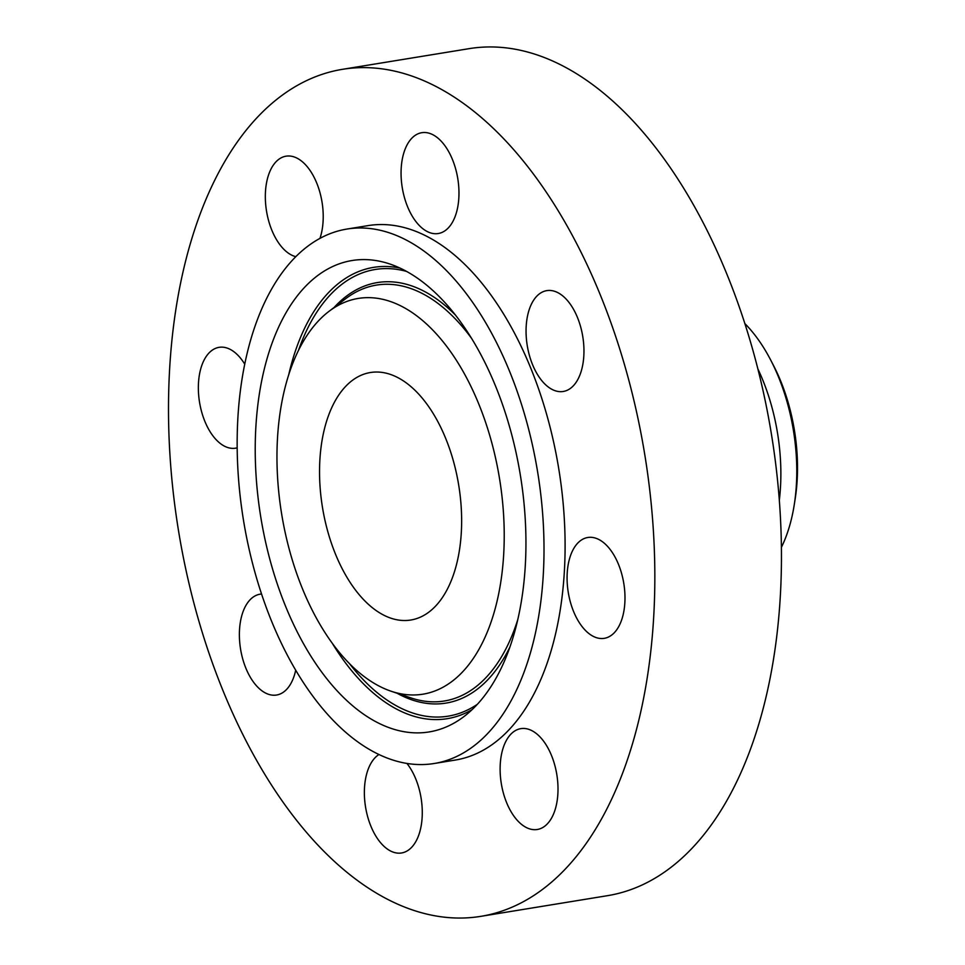 <?xml version="1.0" encoding="UTF-8"?>
<svg xmlns="http://www.w3.org/2000/svg" width="965" height="965" viewBox="0 0 965 965"><rect width="100%" height="100%" fill="white"/><g stroke="black" fill="none" stroke-linecap="round" stroke-linejoin="round"><path stroke-width="1.45" d="M581.847 368.944A51.085 28.118 -99.3 0 0 576.443 315.097A51.085 28.118 -99.3 0 0 546.781 290.634A51.085 28.118 -99.3 0 0 528.169 313.179A51.085 28.118 -99.3 0 0 533.573 367.026A51.085 28.118 -99.3 0 0 563.234 391.476A51.085 28.118 -99.3 0 0 581.847 368.944M320.44 847.765A429.123 236.232 -99.3 0 0 480.799 916.352A429.123 236.232 -99.3 0 0 654.559 596.72A429.123 236.232 -99.3 0 0 502.898 137.898A429.123 236.232 -99.3 0 0 342.539 69.311A429.123 236.232 -99.3 0 0 168.778 388.943A429.123 236.232 -99.3 0 0 320.44 847.765M434.214 763.496L455.287 760.058A270.755 149.044 -99.3 0 0 564.923 558.385A270.755 149.044 -99.3 0 0 469.231 268.885A270.755 149.044 -99.3 0 0 368.051 225.617L346.966 229.055A270.755 149.044 -99.3 0 0 237.33 430.728A270.755 149.044 -99.3 0 0 333.022 720.216A270.755 149.044 -99.3 0 0 434.214 763.496A270.755 149.044 -99.3 0 0 543.838 561.823A270.755 149.044 -99.3 0 0 448.158 272.335A270.755 149.044 -99.3 0 0 346.966 229.055M456.674 172.952A51.085 28.118 -99.3 0 0 421.789 132.7A51.085 28.118 -99.3 0 0 403.358 193.277A51.085 28.118 -99.3 0 0 438.243 233.53A51.085 28.118 -99.3 0 0 456.674 172.952M319.946 238.415A51.085 28.118 -99.3 0 0 305.133 164.352A51.085 28.118 -99.3 0 0 286.05 156.185A51.085 28.118 -99.3 0 0 265.363 194.23A51.085 28.118 -99.3 0 0 283.408 248.849A51.085 28.118 -99.3 0 0 295.845 256.69M244.76 364.191A51.085 28.118 -99.3 0 0 219.067 347.34A51.085 28.118 -99.3 0 0 216.003 348.172A51.085 28.118 -99.3 0 0 200.057 405.119A51.085 28.118 -99.3 0 0 235.532 448.182A51.085 28.118 -99.3 0 0 237.173 447.82M261.539 594.018A51.085 28.118 -99.3 0 0 260.104 594.187A51.085 28.118 -99.3 0 0 241.491 616.731A51.085 28.118 -99.3 0 0 246.895 670.578A51.085 28.118 -99.3 0 0 276.557 695.029A51.085 28.118 -99.3 0 0 295.169 672.484A51.085 28.118 -99.3 0 0 295.7 670.217M378.943 754.521A51.085 28.118 -99.3 0 0 366.664 812.723A51.085 28.118 -99.3 0 0 401.549 852.976A51.085 28.118 -99.3 0 0 419.98 792.386A51.085 28.118 -99.3 0 0 406.928 763.436M518.205 821.324A51.085 28.118 -99.3 0 0 537.288 829.49A51.085 28.118 -99.3 0 0 557.975 791.433A51.085 28.118 -99.3 0 0 539.918 736.814A51.085 28.118 -99.3 0 0 520.835 728.647A51.085 28.118 -99.3 0 0 500.147 766.705A51.085 28.118 -99.3 0 0 518.205 821.324M607.335 637.503A51.085 28.118 -99.3 0 0 623.281 580.556A51.085 28.118 -99.3 0 0 587.806 537.493A51.085 28.118 -99.3 0 0 584.742 538.313A51.085 28.118 -99.3 0 0 568.783 595.272A51.085 28.118 -99.3 0 0 604.259 638.335A51.085 28.118 -99.3 0 0 607.335 637.503M480.799 916.352L607.419 895.689A429.123 236.232 -99.3 0 0 781.18 576.057A429.123 236.232 -99.3 0 0 629.518 117.235A429.123 236.232 -99.3 0 0 469.147 48.648L342.539 69.311M257.583 493.332A238.838 131.481 -99.3 0 0 463.851 716.645A238.838 131.481 -99.3 0 0 523.597 499.219A238.838 131.481 -99.3 0 0 389.969 264.048A238.838 131.481 -99.3 0 0 257.583 493.332M502.246 498.748A200.503 110.372 -99.3 0 0 329.089 311.273A200.503 110.372 -99.3 0 0 278.933 493.803A200.503 110.372 -99.3 0 0 391.115 691.23A200.503 110.372 -99.3 0 0 502.246 498.748M417.242 392.562A125.39 69.022 -99.3 0 0 370.391 372.526A125.39 69.022 -99.3 0 0 319.62 465.914A125.39 69.022 -99.3 0 0 363.926 599.977A125.39 69.022 -99.3 0 0 410.788 620.025A125.39 69.022 -99.3 0 0 461.56 526.625A125.39 69.022 -99.3 0 0 417.242 392.562M794.292 504.502A143.037 78.744 80.7 0 0 795.377 444.962A143.037 78.744 -99.3 0 0 770.721 360.102L773.496 365.458A131.819 72.568 80.7 0 1 796.222 443.671A131.819 72.568 80.7 0 1 795.22 498.531L794.292 504.502A143.037 78.744 80.7 0 1 781.409 547.3M744.896 323.625A143.037 78.744 80.7 0 1 746.138 324.891A143.037 78.744 -99.3 0 1 770.721 360.102M779.322 500.256A143.037 78.744 -99.3 0 0 757.875 368.883M472.078 709.649A228.633 125.86 80.7 0 1 332.455 643.571M477.289 704.353A226.305 124.582 80.7 0 1 349.607 663.799M288.632 375.12A228.633 125.86 80.7 0 1 399.993 268.065M298.462 350.476A226.305 124.582 80.7 0 1 406.615 271.43M334.119 307.461A213.048 117.272 80.7 0 1 455.661 315.29M509.834 647.177A213.048 117.272 80.7 0 1 397.098 693.244M329.089 311.273L345.772 298.631A210.708 115.993 80.7 0 1 471.752 338.619M517.674 619.928A210.708 115.993 80.7 0 1 410.945 697.912L391.115 691.23"/></g></svg>
